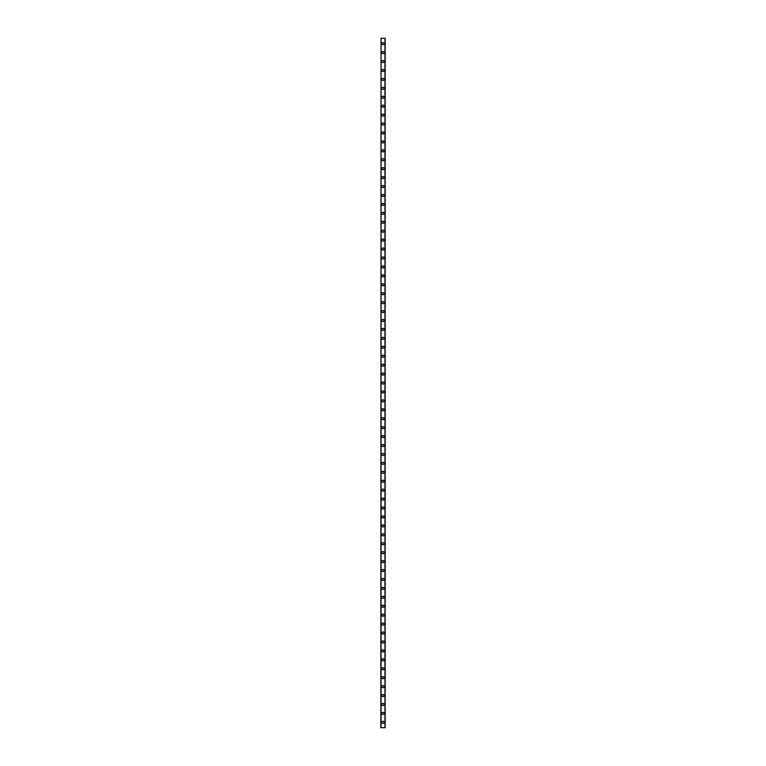 <?xml version="1.0" encoding="UTF-8"?>
<svg xmlns="http://www.w3.org/2000/svg" width="766" height="766" viewBox="0 0 766 766"><rect width="100%" height="100%" fill="white"/><g stroke="black" fill="none" stroke-linecap="round" stroke-linejoin="round"><path stroke-width="1.15" d="M381.928 722.338A1.072 1.072 0 0 1 383 721.266A1.072 1.072 0 0 1 384.072 722.338A1.072 1.072 0 0 1 383 723.41A1.072 1.072 0 0 1 381.928 722.338M381.928 713.414A1.072 1.072 0 0 1 383 712.342A1.072 1.072 0 0 1 384.072 713.414A1.072 1.072 0 0 1 383 714.487A1.072 1.072 0 0 1 381.928 713.414M381.928 704.481A1.072 1.072 0 0 1 383 703.408A1.072 1.072 0 0 1 384.072 704.481A1.072 1.072 0 0 1 383 705.553A1.072 1.072 0 0 1 381.928 704.481M381.928 695.547A1.072 1.072 0 0 1 383 694.484A1.072 1.072 0 0 1 384.072 695.547A1.072 1.072 0 0 1 383 696.62A1.072 1.072 0 0 1 381.928 695.547M381.928 686.623A1.072 1.072 0 0 1 383 685.551A1.072 1.072 0 0 1 384.072 686.623A1.072 1.072 0 0 1 383 687.696A1.072 1.072 0 0 1 381.928 686.623M381.928 677.69A1.072 1.072 0 0 1 383 676.617A1.072 1.072 0 0 1 384.072 677.69A1.072 1.072 0 0 1 383 678.762A1.072 1.072 0 0 1 381.928 677.69M381.928 668.766A1.072 1.072 0 0 1 383 667.693A1.072 1.072 0 0 1 384.072 668.766A1.072 1.072 0 0 1 383 669.829A1.072 1.072 0 0 1 381.928 668.766M381.928 659.832A1.072 1.072 0 0 1 383 658.76A1.072 1.072 0 0 1 384.072 659.832A1.072 1.072 0 0 1 383 660.905A1.072 1.072 0 0 1 381.928 659.832M381.928 650.899A1.072 1.072 0 0 1 383 649.827A1.072 1.072 0 0 1 384.072 650.899A1.072 1.072 0 0 1 383 651.971A1.072 1.072 0 0 1 381.928 650.899M381.928 641.975A1.072 1.072 0 0 1 383 640.903A1.072 1.072 0 0 1 384.072 641.975A1.072 1.072 0 0 1 383 643.047A1.072 1.072 0 0 1 381.928 641.975M381.928 633.042A1.072 1.072 0 0 1 383 631.969A1.072 1.072 0 0 1 384.072 633.042A1.072 1.072 0 0 1 383 634.114A1.072 1.072 0 0 1 381.928 633.042M381.928 624.108A1.072 1.072 0 0 1 383 623.036A1.072 1.072 0 0 1 384.072 624.108A1.072 1.072 0 0 1 383 625.18A1.072 1.072 0 0 1 381.928 624.108M381.928 615.184A1.072 1.072 0 0 1 383 614.112A1.072 1.072 0 0 1 384.072 615.184A1.072 1.072 0 0 1 383 616.257A1.072 1.072 0 0 1 381.928 615.184M381.928 606.251A1.072 1.072 0 0 1 383 605.178A1.072 1.072 0 0 1 384.072 606.251A1.072 1.072 0 0 1 383 607.323A1.072 1.072 0 0 1 381.928 606.251M381.928 597.317A1.072 1.072 0 0 1 383 596.254A1.072 1.072 0 0 1 384.072 597.317A1.072 1.072 0 0 1 383 598.39A1.072 1.072 0 0 1 381.928 597.317M381.928 588.393A1.072 1.072 0 0 1 383 587.321A1.072 1.072 0 0 1 384.072 588.393A1.072 1.072 0 0 1 383 589.466A1.072 1.072 0 0 1 381.928 588.393M381.928 579.46A1.072 1.072 0 0 1 383 578.387A1.072 1.072 0 0 1 384.072 579.46A1.072 1.072 0 0 1 383 580.532A1.072 1.072 0 0 1 381.928 579.46M381.928 570.526A1.072 1.072 0 0 1 383 569.464A1.072 1.072 0 0 1 384.072 570.526A1.072 1.072 0 0 1 383 571.599A1.072 1.072 0 0 1 381.928 570.526M381.928 561.602A1.072 1.072 0 0 1 383 560.53A1.072 1.072 0 0 1 384.072 561.602A1.072 1.072 0 0 1 383 562.675A1.072 1.072 0 0 1 381.928 561.602M381.928 552.669A1.072 1.072 0 0 1 383 551.597A1.072 1.072 0 0 1 384.072 552.669A1.072 1.072 0 0 1 383 553.741A1.072 1.072 0 0 1 381.928 552.669M381.928 543.745A1.072 1.072 0 0 1 383 542.673A1.072 1.072 0 0 1 384.072 543.745A1.072 1.072 0 0 1 383 544.808A1.072 1.072 0 0 1 381.928 543.745M381.928 534.812A1.072 1.072 0 0 1 383 533.739A1.072 1.072 0 0 1 384.072 534.812A1.072 1.072 0 0 1 383 535.884A1.072 1.072 0 0 1 381.928 534.812M381.928 525.878A1.072 1.072 0 0 1 383 524.806A1.072 1.072 0 0 1 384.072 525.878A1.072 1.072 0 0 1 383 526.951A1.072 1.072 0 0 1 381.928 525.878M381.928 516.954A1.072 1.072 0 0 1 383 515.882A1.072 1.072 0 0 1 384.072 516.954A1.072 1.072 0 0 1 383 518.027A1.072 1.072 0 0 1 381.928 516.954M381.928 508.021A1.072 1.072 0 0 1 383 506.948A1.072 1.072 0 0 1 384.072 508.021A1.072 1.072 0 0 1 383 509.093A1.072 1.072 0 0 1 381.928 508.021M381.928 499.087A1.072 1.072 0 0 1 383 498.015A1.072 1.072 0 0 1 384.072 499.087A1.072 1.072 0 0 1 383 500.16A1.072 1.072 0 0 1 381.928 499.087M381.928 490.163A1.072 1.072 0 0 1 383 489.091A1.072 1.072 0 0 1 384.072 490.163A1.072 1.072 0 0 1 383 491.236A1.072 1.072 0 0 1 381.928 490.163M381.928 481.23A1.072 1.072 0 0 1 383 480.158A1.072 1.072 0 0 1 384.072 481.23A1.072 1.072 0 0 1 383 482.302A1.072 1.072 0 0 1 381.928 481.23M381.928 472.296A1.072 1.072 0 0 1 383 471.234A1.072 1.072 0 0 1 384.072 472.296A1.072 1.072 0 0 1 383 473.369A1.072 1.072 0 0 1 381.928 472.296M381.928 463.373A1.072 1.072 0 0 1 383 462.3A1.072 1.072 0 0 1 384.072 463.373A1.072 1.072 0 0 1 383 464.445A1.072 1.072 0 0 1 381.928 463.373M381.928 454.439A1.072 1.072 0 0 1 383 453.367A1.072 1.072 0 0 1 384.072 454.439A1.072 1.072 0 0 1 383 455.511A1.072 1.072 0 0 1 381.928 454.439M381.928 445.506A1.072 1.072 0 0 1 383 444.443A1.072 1.072 0 0 1 384.072 445.506A1.072 1.072 0 0 1 383 446.578A1.072 1.072 0 0 1 381.928 445.506M381.928 436.582A1.072 1.072 0 0 1 383 435.509A1.072 1.072 0 0 1 384.072 436.582A1.072 1.072 0 0 1 383 437.654A1.072 1.072 0 0 1 381.928 436.582M381.928 427.648A1.072 1.072 0 0 1 383 426.576A1.072 1.072 0 0 1 384.072 427.648A1.072 1.072 0 0 1 383 428.721A1.072 1.072 0 0 1 381.928 427.648M381.928 418.724A1.072 1.072 0 0 1 383 417.652A1.072 1.072 0 0 1 384.072 418.724A1.072 1.072 0 0 1 383 419.787A1.072 1.072 0 0 1 381.928 418.724M381.928 409.791A1.072 1.072 0 0 1 383 408.718A1.072 1.072 0 0 1 384.072 409.791A1.072 1.072 0 0 1 383 410.863A1.072 1.072 0 0 1 381.928 409.791M381.928 400.857A1.072 1.072 0 0 1 383 399.785A1.072 1.072 0 0 1 384.072 400.857A1.072 1.072 0 0 1 383 401.93A1.072 1.072 0 0 1 381.928 400.857M381.928 391.933A1.072 1.072 0 0 1 383 390.861A1.072 1.072 0 0 1 384.072 391.933A1.072 1.072 0 0 1 383 393.006A1.072 1.072 0 0 1 381.928 391.933M381.928 383A1.072 1.072 0 0 1 383 381.928A1.072 1.072 0 0 1 384.072 383A1.072 1.072 0 0 1 383 384.072A1.072 1.072 0 0 1 381.928 383M381.928 374.067A1.072 1.072 0 0 1 383 372.994A1.072 1.072 0 0 1 384.072 374.067A1.072 1.072 0 0 1 383 375.139A1.072 1.072 0 0 1 381.928 374.067M381.928 365.143A1.072 1.072 0 0 1 383 364.07A1.072 1.072 0 0 1 384.072 365.143A1.072 1.072 0 0 1 383 366.215A1.072 1.072 0 0 1 381.928 365.143M381.928 356.209A1.072 1.072 0 0 1 383 355.137A1.072 1.072 0 0 1 384.072 356.209A1.072 1.072 0 0 1 383 357.282A1.072 1.072 0 0 1 381.928 356.209M381.928 347.276A1.072 1.072 0 0 1 383 346.213A1.072 1.072 0 0 1 384.072 347.276A1.072 1.072 0 0 1 383 348.348A1.072 1.072 0 0 1 381.928 347.276M381.928 338.352A1.072 1.072 0 0 1 383 337.279A1.072 1.072 0 0 1 384.072 338.352A1.072 1.072 0 0 1 383 339.424A1.072 1.072 0 0 1 381.928 338.352M381.928 329.418A1.072 1.072 0 0 1 383 328.346A1.072 1.072 0 0 1 384.072 329.418A1.072 1.072 0 0 1 383 330.491A1.072 1.072 0 0 1 381.928 329.418M381.928 320.494A1.072 1.072 0 0 1 383 319.422A1.072 1.072 0 0 1 384.072 320.494A1.072 1.072 0 0 1 383 321.557A1.072 1.072 0 0 1 381.928 320.494M381.928 311.561A1.072 1.072 0 0 1 383 310.489A1.072 1.072 0 0 1 384.072 311.561A1.072 1.072 0 0 1 383 312.633A1.072 1.072 0 0 1 381.928 311.561M381.928 302.627A1.072 1.072 0 0 1 383 301.555A1.072 1.072 0 0 1 384.072 302.627A1.072 1.072 0 0 1 383 303.7A1.072 1.072 0 0 1 381.928 302.627M381.928 293.704A1.072 1.072 0 0 1 383 292.631A1.072 1.072 0 0 1 384.072 293.704A1.072 1.072 0 0 1 383 294.766A1.072 1.072 0 0 1 381.928 293.704M381.928 284.77A1.072 1.072 0 0 1 383 283.698A1.072 1.072 0 0 1 384.072 284.77A1.072 1.072 0 0 1 383 285.842A1.072 1.072 0 0 1 381.928 284.77M381.928 275.837A1.072 1.072 0 0 1 383 274.764A1.072 1.072 0 0 1 384.072 275.837A1.072 1.072 0 0 1 383 276.909A1.072 1.072 0 0 1 381.928 275.837M381.928 266.913A1.072 1.072 0 0 1 383 265.84A1.072 1.072 0 0 1 384.072 266.913A1.072 1.072 0 0 1 383 267.985A1.072 1.072 0 0 1 381.928 266.913M381.928 257.979A1.072 1.072 0 0 1 383 256.907A1.072 1.072 0 0 1 384.072 257.979A1.072 1.072 0 0 1 383 259.052A1.072 1.072 0 0 1 381.928 257.979M381.928 249.046A1.072 1.072 0 0 1 383 247.973A1.072 1.072 0 0 1 384.072 249.046A1.072 1.072 0 0 1 383 250.118A1.072 1.072 0 0 1 381.928 249.046M381.928 240.122A1.072 1.072 0 0 1 383 239.049A1.072 1.072 0 0 1 384.072 240.122A1.072 1.072 0 0 1 383 241.194A1.072 1.072 0 0 1 381.928 240.122M381.928 231.188A1.072 1.072 0 0 1 383 230.116A1.072 1.072 0 0 1 384.072 231.188A1.072 1.072 0 0 1 383 232.261A1.072 1.072 0 0 1 381.928 231.188M381.928 222.255A1.072 1.072 0 0 1 383 221.192A1.072 1.072 0 0 1 384.072 222.255A1.072 1.072 0 0 1 383 223.327A1.072 1.072 0 0 1 381.928 222.255M381.928 213.331A1.072 1.072 0 0 1 383 212.259A1.072 1.072 0 0 1 384.072 213.331A1.072 1.072 0 0 1 383 214.403A1.072 1.072 0 0 1 381.928 213.331M381.928 204.398A1.072 1.072 0 0 1 383 203.325A1.072 1.072 0 0 1 384.072 204.398A1.072 1.072 0 0 1 383 205.47A1.072 1.072 0 0 1 381.928 204.398M381.928 195.474A1.072 1.072 0 0 1 383 194.401A1.072 1.072 0 0 1 384.072 195.474A1.072 1.072 0 0 1 383 196.536A1.072 1.072 0 0 1 381.928 195.474M381.928 186.54A1.072 1.072 0 0 1 383 185.468A1.072 1.072 0 0 1 384.072 186.54A1.072 1.072 0 0 1 383 187.613A1.072 1.072 0 0 1 381.928 186.54M381.928 177.607A1.072 1.072 0 0 1 383 176.534A1.072 1.072 0 0 1 384.072 177.607A1.072 1.072 0 0 1 383 178.679A1.072 1.072 0 0 1 381.928 177.607M381.928 168.683A1.072 1.072 0 0 1 383 167.61A1.072 1.072 0 0 1 384.072 168.683A1.072 1.072 0 0 1 383 169.746A1.072 1.072 0 0 1 381.928 168.683M381.928 159.749A1.072 1.072 0 0 1 383 158.677A1.072 1.072 0 0 1 384.072 159.749A1.072 1.072 0 0 1 383 160.822A1.072 1.072 0 0 1 381.928 159.749M381.928 150.816A1.072 1.072 0 0 1 383 149.743A1.072 1.072 0 0 1 384.072 150.816A1.072 1.072 0 0 1 383 151.888A1.072 1.072 0 0 1 381.928 150.816M381.928 141.892A1.072 1.072 0 0 1 383 140.82A1.072 1.072 0 0 1 384.072 141.892A1.072 1.072 0 0 1 383 142.964A1.072 1.072 0 0 1 381.928 141.892M381.928 132.958A1.072 1.072 0 0 1 383 131.886A1.072 1.072 0 0 1 384.072 132.958A1.072 1.072 0 0 1 383 134.031A1.072 1.072 0 0 1 381.928 132.958M381.928 124.025A1.072 1.072 0 0 1 383 122.953A1.072 1.072 0 0 1 384.072 124.025A1.072 1.072 0 0 1 383 125.097A1.072 1.072 0 0 1 381.928 124.025M381.928 115.101A1.072 1.072 0 0 1 383 114.029A1.072 1.072 0 0 1 384.072 115.101A1.072 1.072 0 0 1 383 116.173A1.072 1.072 0 0 1 381.928 115.101M381.928 106.168A1.072 1.072 0 0 1 383 105.095A1.072 1.072 0 0 1 384.072 106.168A1.072 1.072 0 0 1 383 107.24A1.072 1.072 0 0 1 381.928 106.168M381.928 97.234A1.072 1.072 0 0 1 383 96.171A1.072 1.072 0 0 1 384.072 97.234A1.072 1.072 0 0 1 383 98.307A1.072 1.072 0 0 1 381.928 97.234M381.928 88.31A1.072 1.072 0 0 1 383 87.238A1.072 1.072 0 0 1 384.072 88.31A1.072 1.072 0 0 1 383 89.383A1.072 1.072 0 0 1 381.928 88.31M381.928 79.377A1.072 1.072 0 0 1 383 78.304A1.072 1.072 0 0 1 384.072 79.377A1.072 1.072 0 0 1 383 80.449A1.072 1.072 0 0 1 381.928 79.377M381.928 70.453A1.072 1.072 0 0 1 383 69.38A1.072 1.072 0 0 1 384.072 70.453A1.072 1.072 0 0 1 383 71.516A1.072 1.072 0 0 1 381.928 70.453M381.928 61.519A1.072 1.072 0 0 1 383 60.447A1.072 1.072 0 0 1 384.072 61.519A1.072 1.072 0 0 1 383 62.592A1.072 1.072 0 0 1 381.928 61.519M381.928 52.586A1.072 1.072 0 0 1 383 51.514A1.072 1.072 0 0 1 384.072 52.586A1.072 1.072 0 0 1 383 53.658A1.072 1.072 0 0 1 381.928 52.586M381.928 43.662A1.072 1.072 0 0 1 383 42.59A1.072 1.072 0 0 1 384.072 43.662A1.072 1.072 0 0 1 383 44.734A1.072 1.072 0 0 1 381.928 43.662M381.037 38.3L380.855 727.7L385.145 727.7L385.145 38.3L381.037 38.3L381.037 727.7M384.963 38.3L384.963 727.7"/></g></svg>

